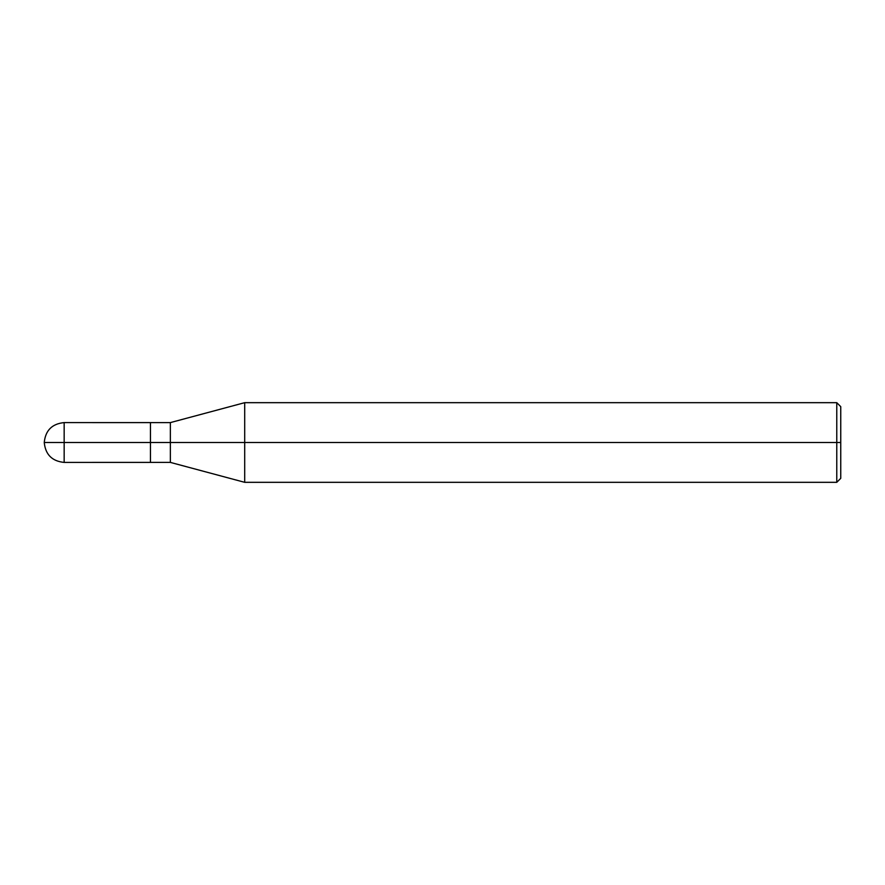 <?xml version="1.0" encoding="UTF-8"?>
<svg xmlns="http://www.w3.org/2000/svg" width="885" height="885" viewBox="0 0 885 885"><rect width="100%" height="100%" fill="white"/><g stroke="black" fill="none" stroke-linecap="round" stroke-linejoin="round"><path stroke-width="1.33" d="M150.45 442.5L150.45 462.412L150.45 422.587L150.45 442.5L44.25 442.5L64.162 442.5L64.162 422.587L64.162 462.412L64.162 442.5L64.162 462.412L64.162 442.5L150.45 442.5L150.45 462.412L150.45 422.599L150.45 462.401L150.45 442.5L170.362 442.5L170.362 422.599L170.362 442.5L150.45 442.5M840.75 442.5L840.75 478.342L840.75 406.658L840.75 442.5L836.767 442.5L836.767 402.675L836.767 442.5L244.702 442.5L244.702 402.675L244.702 442.5L170.362 442.5L170.362 422.599L170.362 462.401L170.362 442.5L170.362 462.401L170.362 442.5L244.702 442.5L244.702 402.675L244.702 482.325L244.702 442.5L244.702 482.325L244.702 442.5L836.767 442.5L836.767 402.675L836.767 482.325L836.767 442.5L836.767 482.325L836.767 442.5L840.75 442.5L840.75 478.342L840.75 442.5M840.75 406.658L836.767 402.675L244.702 402.675L170.362 422.599L64.162 422.587C52.082 423.782 45.445 430.42 44.25 442.5C45.445 454.58 52.082 461.218 64.162 462.412L170.362 462.401L244.702 482.325L836.767 482.325L840.75 478.342"/></g></svg>
